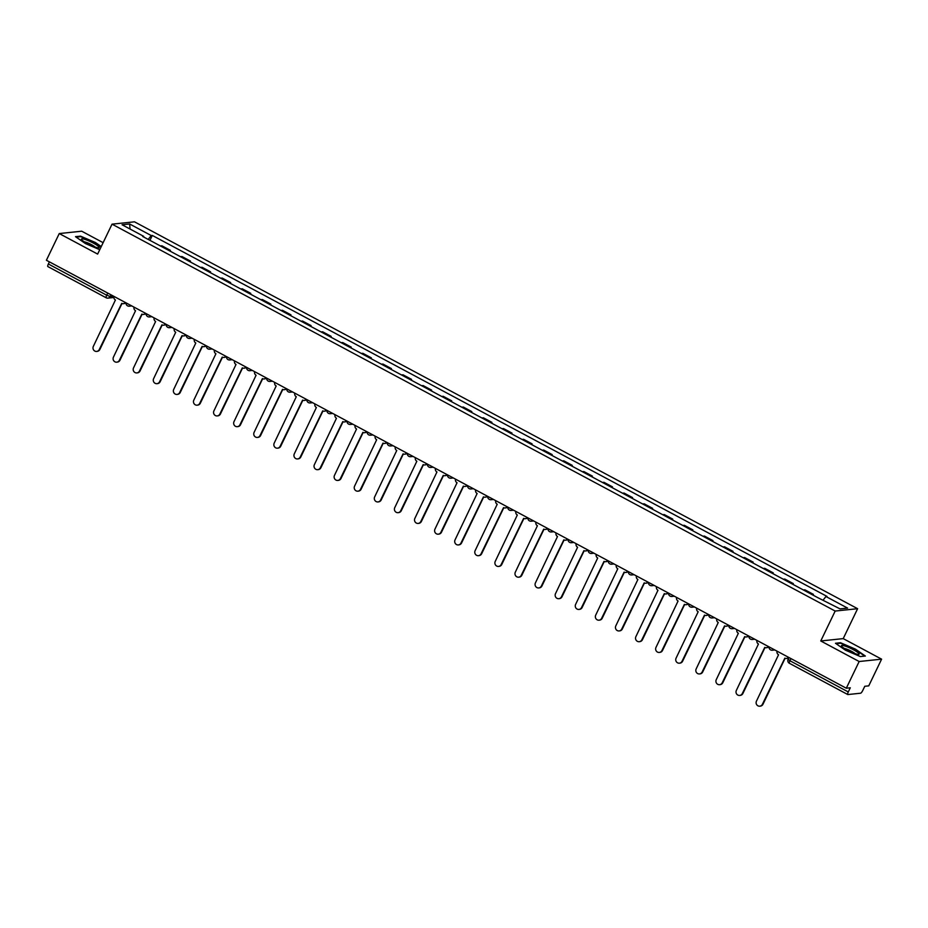 <?xml version="1.0" encoding="UTF-8"?>
<svg xmlns="http://www.w3.org/2000/svg" width="928" height="928" viewBox="0 0 928 928"><rect width="100%" height="100%" fill="white"/><g stroke="black" fill="none" stroke-linecap="round" stroke-linejoin="round"><path stroke-width="1.39" d="M103.136 242.672L81.699 231.2L59.253 233.554L46.4 260.258L846.301 688.216L859.154 661.513L881.6 659.158L843.216 638.615L857.611 608.698L134.479 221.815L112.033 224.158L835.177 611.053L820.77 640.97L859.154 661.513M881.6 659.158L868.747 685.862L864.78 686.279L862.773 690.432A3.016 0.754 118.1 0 1 860.581 693.216L847.879 694.55A3.016 0.754 118.1 0 1 847.751 694.527L789.403 663.3A3.016 0.754 -61.9 0 1 789.925 660.736L848.273 691.952A3.016 0.754 118.1 0 0 847.751 694.527M59.253 233.554L97.637 254.086L112.033 224.158M47.978 266.591A3.016 0.754 -61.9 0 1 47.838 266.568A3.016 0.754 -61.9 0 1 48.372 263.993L106.72 295.22L110.2 296.496L113.494 296.148M49.404 261.858L48.372 263.993M848.273 691.952L850.28 687.799L846.301 688.216M811.942 594.523A6.937 1.74 -61.9 0 1 812.035 594.512L813.404 594.372L804.912 589.825L803.544 589.964A6.937 1.74 118.1 0 0 803.439 589.976M813.044 595.115L813.404 594.372M791.851 583.782A6.937 1.74 -61.9 0 1 791.944 583.758L793.312 583.619L784.81 579.072L783.441 579.211A6.937 1.74 118.1 0 0 783.348 579.234M792.953 584.373L793.312 583.619M771.76 573.028A6.937 1.74 -61.9 0 1 771.852 573.005L773.221 572.866L764.718 568.319L763.35 568.458A6.937 1.74 118.1 0 0 763.257 568.481M772.862 573.62L773.221 572.866M751.657 562.275A6.937 1.74 -61.9 0 1 751.761 562.264L753.13 562.113L744.627 557.566L743.258 557.716A6.937 1.74 118.1 0 0 743.154 557.728M752.759 562.867L753.13 562.113M731.566 551.522A6.937 1.74 -61.9 0 1 731.658 551.51L733.027 551.36L724.536 546.812L723.156 546.963A6.937 1.74 118.1 0 0 723.063 546.975M732.668 552.114L733.027 551.36M711.474 540.769A6.937 1.74 -61.9 0 1 711.567 540.757L712.936 540.618L704.433 536.071L703.064 536.21A6.937 1.74 118.1 0 0 702.972 536.222M712.576 541.36L712.936 540.618M691.372 530.027A6.937 1.74 -61.9 0 1 691.476 530.004L692.845 529.865L684.342 525.318L682.973 525.457A6.937 1.74 118.1 0 0 682.88 525.48M692.485 530.619L692.845 529.865M671.28 519.274A6.937 1.74 -61.9 0 1 671.385 519.262L672.754 519.112L664.251 514.564L662.882 514.704A6.937 1.74 118.1 0 0 662.778 514.727M672.382 519.866L672.754 519.112M651.189 508.521A6.937 1.74 -61.9 0 1 651.282 508.509L652.651 508.358L644.148 503.811L642.779 503.962A6.937 1.74 118.1 0 0 642.686 503.974M652.291 509.112L652.651 508.358M631.098 497.768A6.937 1.74 -61.9 0 1 631.191 497.756L632.56 497.617L624.057 493.058L622.688 493.209A6.937 1.74 118.1 0 0 622.595 493.22M632.2 498.359L632.56 497.617M610.995 487.026A6.937 1.74 -61.9 0 1 611.1 487.003L612.468 486.864L603.966 482.316L602.597 482.456A6.937 1.74 118.1 0 0 602.504 482.467M612.109 487.618L612.468 486.864M590.904 476.273A6.937 1.74 -61.9 0 1 591.008 476.25L592.377 476.11L583.874 471.563L582.506 471.702A6.937 1.74 118.1 0 0 582.401 471.726M592.006 476.864L592.377 476.11M570.813 465.52A6.937 1.74 -61.9 0 1 570.906 465.508L572.274 465.357L563.772 460.81L562.403 460.961A6.937 1.74 118.1 0 0 562.31 460.972M571.915 466.111L572.274 465.357M550.722 454.766A6.937 1.74 -61.9 0 1 550.814 454.755L552.183 454.604L543.68 450.057L542.312 450.208A6.937 1.74 118.1 0 0 542.219 450.219M551.824 455.358L552.183 454.604M530.619 444.013A6.937 1.74 -61.9 0 1 530.723 444.002L532.092 443.862L523.589 439.315L522.22 439.454A6.937 1.74 118.1 0 0 522.116 439.466M531.732 444.605L532.092 443.862M510.528 433.272A6.937 1.74 -61.9 0 1 510.62 433.248L511.989 433.109L503.498 428.562L502.129 428.701A6.937 1.74 118.1 0 0 502.025 428.724M511.63 433.863L511.989 433.109M490.436 422.518A6.937 1.74 -61.9 0 1 490.529 422.495L491.898 422.356L483.395 417.809L482.026 417.948A6.937 1.74 118.1 0 0 481.934 417.971M491.538 423.11L491.898 422.356M470.345 411.765A6.937 1.74 -61.9 0 1 470.438 411.754L471.807 411.603L463.304 407.056L461.935 407.206A6.937 1.74 118.1 0 0 461.842 407.218M471.447 412.357L471.807 411.603M450.242 401.012A6.937 1.74 -61.9 0 1 450.347 401L451.716 400.861L443.213 396.302L441.844 396.453A6.937 1.74 118.1 0 0 441.74 396.465M451.356 401.604L451.716 400.861M430.151 390.27A6.937 1.74 -61.9 0 1 430.244 390.247L431.613 390.108L423.122 385.561L421.753 385.7A6.937 1.74 118.1 0 0 421.648 385.712M431.253 390.862L431.613 390.108M410.06 379.517A6.937 1.74 -61.9 0 1 410.153 379.494L411.522 379.355L403.019 374.808L401.65 374.947A6.937 1.74 118.1 0 0 401.557 374.97M411.162 380.109L411.522 379.355M389.957 368.764A6.937 1.74 -61.9 0 1 390.062 368.752L391.43 368.602L382.928 364.054L381.559 364.194A6.937 1.74 118.1 0 0 381.466 364.217M391.071 369.356L391.43 368.602M369.866 358.011A6.937 1.74 -61.9 0 1 369.97 357.999L371.339 357.848L362.836 353.301L361.468 353.452A6.937 1.74 118.1 0 0 361.363 353.464M370.968 358.602L371.339 357.848M349.775 347.258A6.937 1.74 -61.9 0 1 349.868 347.246L351.236 347.107L342.734 342.56L341.365 342.699A6.937 1.74 118.1 0 0 341.272 342.71M350.877 347.849L351.236 347.107M329.684 336.516A6.937 1.74 -61.9 0 1 329.776 336.493L331.145 336.354L322.642 331.806L321.274 331.946A6.937 1.74 118.1 0 0 321.181 331.969M330.786 337.108L331.145 336.354M309.581 325.763A6.937 1.74 -61.9 0 1 309.685 325.74L311.054 325.6L302.551 321.053L301.182 321.192A6.937 1.74 118.1 0 0 301.09 321.216M310.694 326.354L311.054 325.6M289.49 315.01A6.937 1.74 -61.9 0 1 289.594 314.998L290.963 314.847L282.46 310.3L281.091 310.451A6.937 1.74 118.1 0 0 280.987 310.462M290.592 315.601L290.963 314.847M269.398 304.256A6.937 1.74 -61.9 0 1 269.491 304.245L270.86 304.106L262.357 299.547L260.988 299.698A6.937 1.74 118.1 0 0 260.896 299.709M270.5 304.848L270.86 304.106M249.307 293.515A6.937 1.74 -61.9 0 1 249.4 293.492L250.769 293.352L242.266 288.805L240.897 288.944A6.937 1.74 118.1 0 0 240.804 288.956M250.409 294.095L250.769 293.352M229.204 282.762A6.937 1.74 -61.9 0 1 229.309 282.738L230.678 282.599L222.175 278.052L220.806 278.191A6.937 1.74 118.1 0 0 220.702 278.214M230.318 283.353L230.678 282.599M209.113 272.008A6.937 1.74 -61.9 0 1 209.218 271.997L210.586 271.846L202.084 267.299L200.715 267.438A6.937 1.74 118.1 0 0 200.61 267.461M210.215 272.6L210.586 271.846M189.022 261.255A6.937 1.74 -61.9 0 1 189.115 261.244L190.484 261.093L181.981 256.546L180.612 256.696A6.937 1.74 118.1 0 0 180.519 256.708M190.124 261.847L190.484 261.093M168.931 250.502A6.937 1.74 -61.9 0 1 169.024 250.49L170.392 250.351L161.89 245.804L160.521 245.943A6.937 1.74 118.1 0 0 160.428 245.955M170.033 251.094L170.392 250.351M823.275 599.917L825.943 596.518L847.589 608.095L840.049 608.884L817.348 597.423L142.645 236.454L143.701 236.338L122.067 224.762L129.607 223.973L151.241 235.55L148.202 239.412M825.943 596.518L826.999 596.414L152.296 235.434L151.241 235.55M857.611 608.698L835.177 611.053M843.216 638.615L820.77 640.97M835.478 643.266L845.408 650.18L860.337 656.56L865.348 656.038L855.419 649.124L840.49 642.733L835.478 643.266M101.256 246.581L95.445 242.533L80.504 236.141L75.504 236.663L85.434 243.577L99.748 249.702M149.942 240.352L152.296 235.434M143.608 236.965L143.701 236.338M130.082 229.042L129.607 223.973M777.072 651.178A3.016 2.877 -96 0 0 778.546 654.75L756.459 701.15A3.468 3.318 -96 0 0 759.788 706.185A3.468 3.318 -96 0 0 762.387 704.329L784.856 658.138A3.016 2.877 -96 0 0 788.464 657.268M788.835 657.465A3.016 2.877 84 0 1 787.048 658.393L786.468 658.451M785.111 658.254L762.967 704.259A3.468 3.318 84 0 1 760.368 706.127L759.788 706.185M756.981 640.424A3.016 2.877 -96 0 0 758.454 644.009L736.368 690.397A3.468 3.318 -96 0 0 739.686 695.443A3.468 3.318 -96 0 0 742.296 693.576L764.765 647.384A3.016 2.877 -96 0 0 768.372 646.514M768.744 646.712A3.016 2.877 84 0 1 766.957 647.64L766.366 647.698M765.02 647.5L742.876 693.506A3.468 3.318 84 0 1 740.277 695.374L739.686 695.443M736.89 629.671A3.016 2.877 -96 0 0 738.363 633.256L716.265 679.656A3.468 3.318 -96 0 0 719.594 684.69A3.468 3.318 -96 0 0 722.193 682.822L744.674 636.631A3.016 2.877 -96 0 0 748.281 635.761M748.652 635.97A3.016 2.877 84 0 1 746.854 636.886L746.274 636.944M744.917 636.747L722.784 682.764A3.468 3.318 84 0 1 720.174 684.632L719.594 684.69M858.992 653.648A9.814 1.589 25.7 0 0 848.621 647.419A9.814 1.589 25.7 0 0 841.58 646.19A9.814 1.589 25.7 0 0 841.615 646.248A9.814 1.589 25.7 0 0 849.596 651.352A9.814 1.589 25.7 0 0 858.562 654.402A9.814 1.589 25.7 0 0 858.992 653.648M855.117 653.648A6.716 1.09 25.7 0 0 849.99 650.528A6.716 1.09 25.7 0 0 844.352 648.463M836.105 643.696L840.664 643.22L855.129 649.414L864.745 656.096M99.018 247.045A9.814 1.589 25.7 0 0 88.647 240.816A9.814 1.589 25.7 0 0 81.594 239.598A9.814 1.589 25.7 0 0 81.641 239.656A9.814 1.589 25.7 0 0 89.622 244.76A9.814 1.589 25.7 0 0 98.588 247.811A9.814 1.589 25.7 0 0 99.018 247.045M95.143 247.057A6.716 1.09 25.7 0 0 90.016 243.925A6.716 1.09 25.7 0 0 84.378 241.872M76.131 237.104L80.69 236.628L95.155 242.811L101.082 246.941M716.799 618.918A3.016 2.877 -96 0 0 718.26 622.502L696.174 668.902A3.468 3.318 -96 0 0 699.503 673.937A3.468 3.318 -96 0 0 702.102 672.069L724.571 625.878A3.016 2.877 -96 0 0 728.178 625.02M728.561 625.217A3.016 2.877 84 0 1 726.763 626.133L726.183 626.203M724.826 626.006L702.682 672.011A3.468 3.318 84 0 1 700.083 673.879L699.503 673.937M696.696 608.176A3.016 2.877 -96 0 0 698.169 611.749L676.083 658.149A3.468 3.318 -96 0 0 679.412 663.184A3.468 3.318 -96 0 0 682.01 661.316L704.48 615.125A3.016 2.877 -96 0 0 708.087 614.266M708.458 614.464A3.016 2.877 84 0 1 706.672 615.392L706.092 615.45M704.735 615.252L682.59 661.258A3.468 3.318 84 0 1 679.992 663.126L679.412 663.184M676.605 597.423A3.016 2.877 -96 0 0 678.078 601.008L655.992 647.396A3.468 3.318 -96 0 0 659.309 652.442A3.468 3.318 -96 0 0 661.908 650.574L684.388 604.383A3.016 2.877 -96 0 0 687.996 603.513M688.367 603.71A3.016 2.877 84 0 1 686.581 604.638L685.989 604.696M684.644 604.499L662.499 650.505A3.468 3.318 84 0 1 659.901 652.372L659.309 652.442M656.514 586.67A3.016 2.877 -96 0 0 657.975 590.254L635.889 636.654A3.468 3.318 -96 0 0 639.218 641.689A3.468 3.318 -96 0 0 641.816 639.821L664.297 593.63A3.016 2.877 -96 0 0 667.905 592.76M668.276 592.969A3.016 2.877 84 0 1 666.478 593.885L665.898 593.943M664.541 593.746L642.408 639.763A3.468 3.318 84 0 1 639.798 641.631L639.218 641.689M636.422 575.917A3.016 2.877 -96 0 0 637.884 579.501L615.798 625.901A3.468 3.318 -96 0 0 619.127 630.936A3.468 3.318 -96 0 0 621.725 629.068L644.194 582.877A3.016 2.877 -96 0 0 647.802 582.007M648.185 582.216A3.016 2.877 84 0 1 646.387 583.132L645.807 583.202M644.45 582.993L622.305 629.01A3.468 3.318 84 0 1 619.707 630.878L619.127 630.936M616.32 565.164A3.016 2.877 -96 0 0 617.793 568.748L595.706 615.148A3.468 3.318 -96 0 0 599.036 620.182A3.468 3.318 -96 0 0 601.634 618.315L624.103 572.124A3.016 2.877 -96 0 0 627.711 571.265M628.082 571.462A3.016 2.877 84 0 1 626.296 572.379L625.716 572.448M624.358 572.251L602.214 618.257A3.468 3.318 84 0 1 599.616 620.124L599.036 620.182M596.228 554.422A3.016 2.877 -96 0 0 597.702 557.995L575.615 604.395A3.468 3.318 -96 0 0 578.933 609.429A3.468 3.318 -96 0 0 581.531 607.562L604.012 561.382A3.016 2.877 -96 0 0 607.62 560.512M607.991 560.709A3.016 2.877 84 0 1 606.204 561.637L605.613 561.695M604.267 561.498L582.123 607.504A3.468 3.318 84 0 1 579.524 609.371L578.933 609.429M576.137 543.669A3.016 2.877 -96 0 0 577.599 547.253L555.512 593.642A3.468 3.318 -96 0 0 558.842 598.688A3.468 3.318 -96 0 0 561.44 596.82L583.909 550.629A3.016 2.877 -96 0 0 587.528 549.759M587.9 549.956A3.016 2.877 84 0 1 586.102 550.884L585.522 550.942M584.164 550.745L562.02 596.75A3.468 3.318 84 0 1 559.422 598.618L558.842 598.688M556.046 532.916A3.016 2.877 -96 0 0 557.508 536.5L535.421 582.9A3.468 3.318 -96 0 0 538.75 587.934A3.468 3.318 -96 0 0 541.349 586.067L563.818 539.876A3.016 2.877 -96 0 0 567.426 539.006M567.808 539.214A3.016 2.877 84 0 1 566.01 540.131L565.43 540.189M564.073 539.992L541.929 586.009A3.468 3.318 84 0 1 539.33 587.876L538.75 587.934M535.943 522.162A3.016 2.877 -96 0 0 537.416 525.747L515.33 572.147A3.468 3.318 -96 0 0 518.648 577.181A3.468 3.318 -96 0 0 521.258 575.314L543.727 529.122A3.016 2.877 -96 0 0 547.334 528.264M547.706 528.461A3.016 2.877 84 0 1 545.919 529.378L545.328 529.447M543.982 529.25L521.838 575.256A3.468 3.318 84 0 1 519.239 577.123L518.648 577.181M515.852 511.421A3.016 2.877 -96 0 0 517.325 514.994L495.239 561.394A3.468 3.318 -96 0 0 498.556 566.428A3.468 3.318 -96 0 0 501.155 564.56L523.636 518.369A3.016 2.877 -96 0 0 527.243 517.511M527.614 517.708A3.016 2.877 84 0 1 525.816 518.636L525.236 518.694M523.891 518.497L501.746 564.502A3.468 3.318 84 0 1 499.148 566.37L498.556 566.428M495.761 500.668A3.016 2.877 -96 0 0 497.222 504.252L475.136 550.64A3.468 3.318 -96 0 0 478.465 555.686A3.468 3.318 -96 0 0 481.064 553.819L503.533 507.628A3.016 2.877 -96 0 0 507.152 506.758M507.523 506.955A3.016 2.877 84 0 1 505.725 507.883L505.145 507.941M503.788 507.744L481.644 553.749A3.468 3.318 84 0 1 479.045 555.617L478.465 555.686M475.67 489.914A3.016 2.877 -96 0 0 477.131 493.499L455.045 539.899A3.468 3.318 -96 0 0 458.374 544.933A3.468 3.318 -96 0 0 460.972 543.066L483.442 496.874A3.016 2.877 -96 0 0 487.049 496.004M487.42 496.202A3.016 2.877 84 0 1 485.634 497.13L485.054 497.188M483.697 496.99L461.552 543.008A3.468 3.318 84 0 1 458.954 544.864L458.374 544.933M455.567 479.161A3.016 2.877 -96 0 0 457.04 482.746L434.954 529.146A3.468 3.318 -96 0 0 438.271 534.18A3.468 3.318 -96 0 0 440.881 532.312L463.35 486.121A3.016 2.877 -96 0 0 466.958 485.251M467.329 485.46A3.016 2.877 84 0 1 465.543 486.376L464.951 486.446M463.606 486.237L441.461 532.254A3.468 3.318 84 0 1 438.863 534.122L438.271 534.18M435.476 468.408A3.016 2.877 -96 0 0 436.949 471.992L414.862 518.392A3.468 3.318 -96 0 0 418.18 523.427A3.468 3.318 -96 0 0 420.778 521.559L443.259 475.368A3.016 2.877 -96 0 0 446.867 474.51M447.238 474.707A3.016 2.877 84 0 1 445.44 475.623L444.86 475.693M443.503 475.496L421.37 521.501A3.468 3.318 84 0 1 418.76 523.369L418.18 523.427M415.384 457.666A3.016 2.877 -96 0 0 416.846 461.239L394.76 507.639A3.468 3.318 -96 0 0 398.089 512.674A3.468 3.318 -96 0 0 400.687 510.806L423.156 464.626A3.016 2.877 -96 0 0 426.764 463.756M427.147 463.954A3.016 2.877 84 0 1 425.349 464.882L424.769 464.94M423.412 464.742L401.267 510.748A3.468 3.318 84 0 1 398.669 512.616L398.089 512.674M395.282 446.913A3.016 2.877 -96 0 0 396.755 450.498L374.668 496.886A3.468 3.318 -96 0 0 377.998 501.932A3.468 3.318 -96 0 0 380.596 500.064L403.065 453.873A3.016 2.877 -96 0 0 406.673 453.003M407.044 453.2A3.016 2.877 84 0 1 405.258 454.128L404.678 454.186M403.32 453.989L381.176 499.995A3.468 3.318 84 0 1 378.578 501.862L377.998 501.932M375.19 436.16A3.016 2.877 -96 0 0 376.664 439.744L354.577 486.144A3.468 3.318 -96 0 0 357.895 491.179A3.468 3.318 -96 0 0 360.505 489.311L382.974 443.12A3.016 2.877 -96 0 0 386.582 442.25M386.953 442.459A3.016 2.877 84 0 1 385.166 443.375L384.575 443.433M383.229 443.236L361.085 489.253A3.468 3.318 84 0 1 358.486 491.121L357.895 491.179M355.099 425.407A3.016 2.877 -96 0 0 356.561 428.991L334.474 475.391A3.468 3.318 -96 0 0 337.804 480.426A3.468 3.318 -96 0 0 340.402 478.558L362.883 432.367A3.016 2.877 -96 0 0 366.49 431.508M366.862 431.706A3.016 2.877 84 0 1 365.064 432.622L364.484 432.692M363.126 432.494L340.994 478.5A3.468 3.318 84 0 1 338.384 480.368L337.804 480.426M335.008 414.665A3.016 2.877 -96 0 0 336.47 418.238L314.383 464.638A3.468 3.318 -96 0 0 317.712 469.672A3.468 3.318 -96 0 0 320.311 467.805L342.78 421.614A3.016 2.877 -96 0 0 346.388 420.755M346.77 420.952A3.016 2.877 84 0 1 344.972 421.88L344.392 421.938M343.035 421.741L320.891 467.747A3.468 3.318 84 0 1 318.292 469.614L317.712 469.672M314.905 403.912A3.016 2.877 -96 0 0 316.378 407.496L294.292 453.885A3.468 3.318 -96 0 0 297.621 458.931A3.468 3.318 -96 0 0 300.22 457.063L322.689 410.872A3.016 2.877 -96 0 0 326.296 410.002M326.668 410.199A3.016 2.877 84 0 1 324.881 411.127L324.301 411.185M322.944 410.988L300.8 456.994A3.468 3.318 84 0 1 298.201 458.861L297.621 458.931M294.814 393.159A3.016 2.877 -96 0 0 296.287 396.743L274.201 443.132A3.468 3.318 -96 0 0 277.518 448.178A3.468 3.318 -96 0 0 280.117 446.31L302.598 400.119A3.016 2.877 -96 0 0 306.205 399.249M306.576 399.446A3.016 2.877 84 0 1 304.79 400.374L304.198 400.432M302.853 400.235L280.708 446.252A3.468 3.318 84 0 1 278.11 448.108L277.518 448.178M274.723 382.406A3.016 2.877 -96 0 0 276.184 385.99L254.098 432.39A3.468 3.318 -96 0 0 257.427 437.424A3.468 3.318 -96 0 0 260.026 435.557L282.506 389.366A3.016 2.877 -96 0 0 286.114 388.496M286.485 388.704A3.016 2.877 84 0 1 284.687 389.621L284.107 389.69M282.75 389.482L260.617 435.499A3.468 3.318 84 0 1 258.007 437.366L257.427 437.424M254.632 371.652A3.016 2.877 -96 0 0 256.093 375.237L234.007 421.637A3.468 3.318 -96 0 0 237.336 426.671A3.468 3.318 -96 0 0 239.934 424.804L262.404 378.612A3.016 2.877 -96 0 0 266.011 377.754M266.394 377.951A3.016 2.877 84 0 1 264.596 378.868L264.016 378.937M262.659 378.74L240.514 424.746A3.468 3.318 84 0 1 237.916 426.613L237.336 426.671M234.529 360.911A3.016 2.877 -96 0 0 236.002 364.484L213.916 410.884A3.468 3.318 -96 0 0 217.245 415.918A3.468 3.318 -96 0 0 219.843 414.05L242.312 367.871A3.016 2.877 -96 0 0 245.92 367.001M246.291 367.198A3.016 2.877 84 0 1 244.505 368.126L243.913 368.184M242.568 367.987L220.423 413.992A3.468 3.318 84 0 1 217.825 415.86L217.245 415.918M214.438 350.158A3.016 2.877 -96 0 0 215.911 353.742L193.824 400.13A3.468 3.318 -96 0 0 197.142 405.176A3.468 3.318 -96 0 0 199.74 403.309L222.221 357.118A3.016 2.877 -96 0 0 225.829 356.248M226.2 356.445A3.016 2.877 84 0 1 224.414 357.373L223.822 357.431M222.476 357.234L200.332 403.239A3.468 3.318 84 0 1 197.734 405.107L197.142 405.176M194.346 339.404A3.016 2.877 -96 0 0 195.808 342.989L173.722 389.389A3.468 3.318 -96 0 0 177.051 394.423A3.468 3.318 -96 0 0 179.649 392.556L202.118 346.364A3.016 2.877 -96 0 0 205.738 345.494M206.109 345.703A3.016 2.877 84 0 1 204.311 346.62L203.731 346.678M202.374 346.48L180.229 392.498A3.468 3.318 84 0 1 177.631 394.365L177.051 394.423M174.255 328.651A3.016 2.877 -96 0 0 175.717 332.236L153.63 378.636A3.468 3.318 -96 0 0 156.96 383.67A3.468 3.318 -96 0 0 159.558 381.802L182.027 335.611A3.016 2.877 -96 0 0 185.635 334.753M186.018 334.95A3.016 2.877 84 0 1 184.22 335.866L183.64 335.936M182.282 335.739L160.138 381.744A3.468 3.318 84 0 1 157.54 383.612L156.96 383.67M154.152 317.91A3.016 2.877 -96 0 0 155.626 321.482L133.539 367.882A3.468 3.318 -96 0 0 136.857 372.917A3.468 3.318 -96 0 0 139.467 371.049L161.936 324.858A3.016 2.877 -96 0 0 165.544 324M165.915 324.197A3.016 2.877 84 0 1 164.128 325.125L163.537 325.183M162.191 324.986L140.047 370.991A3.468 3.318 84 0 1 137.448 372.859L136.857 372.917M134.061 307.156A3.016 2.877 -96 0 0 135.534 310.729L113.448 357.129A3.468 3.318 -96 0 0 116.766 362.175A3.468 3.318 -96 0 0 119.364 360.308L141.845 314.116A3.016 2.877 -96 0 0 145.452 313.246M145.824 313.444A3.016 2.877 84 0 1 144.026 314.372L143.446 314.43M142.1 314.232L119.956 360.238A3.468 3.318 84 0 1 117.346 362.106L116.766 362.175M113.97 296.403A3.016 2.877 -96 0 0 115.432 299.988L93.345 346.376A3.468 3.318 -96 0 0 96.674 351.422A3.468 3.318 -96 0 0 99.273 349.554L121.742 303.363A3.016 2.877 -96 0 0 125.35 302.493M125.732 302.69A3.016 2.877 84 0 1 123.934 303.618L123.354 303.676M121.997 303.479L99.853 349.485A3.468 3.318 84 0 1 97.254 351.352L96.674 351.422M111 294.814L110.2 296.496A3.016 2.877 -96 0 1 106.326 297.807A3.016 0.754 -61.9 0 1 106.198 297.784A3.016 0.754 -61.9 0 1 106.72 295.22L107.752 293.074M180.612 256.696L189.115 261.244M200.715 267.438L209.218 271.997M220.806 278.191L229.309 282.738M240.897 288.944L249.4 293.492M260.988 299.698L269.491 304.245M281.091 310.451L289.594 314.998M301.182 321.192L309.685 325.74M321.274 331.946L329.776 336.493M341.365 342.699L349.868 347.246M361.468 353.452L369.97 357.999M381.559 364.194L390.062 368.752M401.65 374.947L410.153 379.494M421.753 385.7L430.244 390.247M441.844 396.453L450.347 401M461.935 407.206L470.438 411.754M482.026 417.948L490.529 422.495M502.129 428.701L510.62 433.248M522.22 439.454L530.723 444.002M542.312 450.208L550.814 454.755M562.403 460.961L570.906 465.508M582.506 471.702L591.008 476.25M602.597 482.456L611.1 487.003M622.688 493.209L631.191 497.756M642.779 503.962L651.282 508.509M662.882 514.704L671.385 519.262M682.973 525.457L691.476 530.004M703.064 536.21L711.567 540.757M723.156 546.963L731.658 551.51M743.258 557.716L751.761 562.264M763.35 568.458L771.852 573.005M783.441 579.211L791.944 583.758M803.544 589.964L812.035 594.512M160.521 245.943L169.024 250.49M773.929 649.484A3.016 2.877 84 0 1 770.727 649.89M753.838 638.742A3.016 2.877 84 0 1 750.636 639.137M733.735 627.989A3.016 2.877 84 0 1 730.545 628.395M713.644 617.236A3.016 2.877 84 0 1 710.442 617.642M693.552 606.483A3.016 2.877 84 0 1 690.351 606.889M673.461 595.741A3.016 2.877 84 0 1 670.26 596.136M653.358 584.988A3.016 2.877 84 0 1 650.168 585.382M633.267 574.235A3.016 2.877 84 0 1 630.066 574.641M613.176 563.482A3.016 2.877 84 0 1 609.974 563.888M593.085 552.728A3.016 2.877 84 0 1 589.883 553.134M572.982 541.987A3.016 2.877 84 0 1 569.792 542.381M552.891 531.234A3.016 2.877 84 0 1 549.689 531.64M532.8 520.48A3.016 2.877 84 0 1 529.598 520.886M512.708 509.727A3.016 2.877 84 0 1 509.507 510.133M492.606 498.986A3.016 2.877 84 0 1 489.404 499.38M472.514 488.232A3.016 2.877 84 0 1 469.313 488.627M452.423 477.479A3.016 2.877 84 0 1 449.222 477.885M432.32 466.726A3.016 2.877 84 0 1 429.13 467.132M412.229 455.973A3.016 2.877 84 0 1 409.028 456.379M392.138 445.231A3.016 2.877 84 0 1 388.936 445.626M372.047 434.478A3.016 2.877 84 0 1 368.845 434.884M351.944 423.725A3.016 2.877 84 0 1 348.754 424.131M331.853 412.972A3.016 2.877 84 0 1 328.651 413.378M311.762 402.218A3.016 2.877 84 0 1 308.56 402.624M291.67 391.477A3.016 2.877 84 0 1 288.469 391.871M271.568 380.724A3.016 2.877 84 0 1 268.378 381.13M251.476 369.97A3.016 2.877 84 0 1 248.275 370.376M231.385 359.217A3.016 2.877 84 0 1 228.184 359.623M211.294 348.476A3.016 2.877 84 0 1 208.092 348.87M191.191 337.722A3.016 2.877 84 0 1 188.001 338.128M171.1 326.969A3.016 2.877 84 0 1 167.898 327.375M151.009 316.216A3.016 2.877 84 0 1 147.807 316.622M130.918 305.463A3.016 2.877 84 0 1 127.716 305.869M788.243 659.263L789.925 660.736L790.958 658.602M789.531 663.323A3.016 0.754 -61.9 0 1 789.403 663.3A3.016 3.016 0 0 1 788.104 659.332L788.974 657.534M762.387 704.329L762.967 704.259M742.296 693.576L742.876 693.506M722.193 682.822L722.784 682.764M702.102 672.069L702.682 672.011M682.01 661.316L682.59 661.258M661.908 650.574L662.499 650.505M641.816 639.821L642.408 639.763M621.725 629.068L622.305 629.01M601.634 618.315L602.214 618.257M581.531 607.562L582.123 607.504M561.44 596.82L562.02 596.75M541.349 586.067L541.929 586.009M521.258 575.314L521.838 575.256M501.155 564.56L501.746 564.502M481.064 553.819L481.644 553.749M460.972 543.066L461.552 543.008M440.881 532.312L441.461 532.254M420.778 521.559L421.37 521.501M400.687 510.806L401.267 510.748M380.596 500.064L381.176 499.995M360.505 489.311L361.085 489.253M340.402 478.558L340.994 478.5M320.311 467.805L320.891 467.747M300.22 457.063L300.8 456.994M280.117 446.31L280.708 446.252M260.026 435.557L260.617 435.499M239.934 424.804L240.514 424.746M219.843 414.05L220.423 413.992M199.74 403.309L200.332 403.239M179.649 392.556L180.229 392.498M159.558 381.802L160.138 381.744M139.467 371.049L140.047 370.991M119.364 360.308L119.956 360.238M99.273 349.554L99.853 349.485M769.022 646.862A3.016 3.016 0 0 0 772.34 650.215L774.799 649.948M748.931 636.109A3.016 3.016 0 0 0 752.237 639.462L754.696 639.206M728.828 625.368A3.016 3.016 0 0 0 732.146 628.708L734.605 628.453M708.737 614.614A3.016 3.016 0 0 0 712.054 617.955L714.514 617.7M688.646 603.861A3.016 3.016 0 0 0 691.963 607.202L694.422 606.947M668.554 593.108A3.016 3.016 0 0 0 671.86 596.46L674.32 596.194M648.452 582.355A3.016 3.016 0 0 0 651.769 585.707L654.228 585.452M628.36 571.613A3.016 3.016 0 0 0 631.678 574.954L634.137 574.699M608.269 560.86A3.016 3.016 0 0 0 611.587 564.201L614.046 563.946M588.178 550.107A3.016 3.016 0 0 0 591.484 553.459L593.943 553.192M568.075 539.354A3.016 3.016 0 0 0 571.393 542.706L573.852 542.451M547.984 528.612A3.016 3.016 0 0 0 551.302 531.953L553.761 531.698M527.893 517.859A3.016 3.016 0 0 0 531.21 521.2L533.658 520.944M507.802 507.106A3.016 3.016 0 0 0 511.108 510.446L513.567 510.191M487.699 496.352A3.016 3.016 0 0 0 491.016 499.705L493.476 499.438M467.608 485.599A3.016 3.016 0 0 0 470.925 488.952L473.384 488.696M447.516 474.858A3.016 3.016 0 0 0 450.822 478.198L453.282 477.943M427.425 464.104A3.016 3.016 0 0 0 430.731 467.445L433.19 467.19M407.322 453.351A3.016 3.016 0 0 0 410.64 456.704L413.099 456.437M387.231 442.598A3.016 3.016 0 0 0 390.549 445.95L393.008 445.695M367.14 431.856A3.016 3.016 0 0 0 370.446 435.197L372.905 434.942M347.037 421.103A3.016 3.016 0 0 0 350.355 424.444L352.814 424.189M326.946 410.35A3.016 3.016 0 0 0 330.264 413.691L332.723 413.436M306.855 399.597A3.016 3.016 0 0 0 310.172 402.949L312.632 402.682M286.764 388.844A3.016 3.016 0 0 0 290.07 392.196L292.529 391.941M266.661 378.102A3.016 3.016 0 0 0 269.978 381.443L272.438 381.188M246.57 367.349A3.016 3.016 0 0 0 249.887 370.69L252.346 370.434M226.478 356.596A3.016 3.016 0 0 0 229.796 359.948L232.244 359.681M206.387 345.842A3.016 3.016 0 0 0 209.693 349.195L212.152 348.94M186.284 335.101A3.016 3.016 0 0 0 189.602 338.442L192.061 338.186M166.193 324.348A3.016 3.016 0 0 0 169.511 327.688L171.97 327.433M146.102 313.594A3.016 3.016 0 0 0 149.408 316.935L151.867 316.68M126.011 302.841A3.016 3.016 0 0 0 129.317 306.194L131.776 305.927M113.854 297.505L107.938 298.12A3.016 3.016 0 0 1 106.198 297.784L47.838 266.568"/></g></svg>
